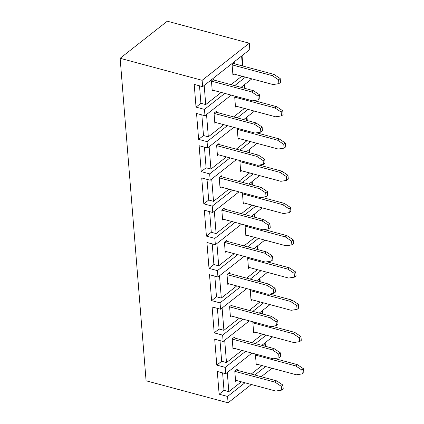 <?xml version="1.0" encoding="UTF-8"?>
<svg xmlns="http://www.w3.org/2000/svg" width="424" height="424" viewBox="0 0 424 424"><rect width="100%" height="100%" fill="white"/><g stroke="black" fill="none" stroke-linecap="round" stroke-linejoin="round"><path stroke-width="0.64" d="M249.301 43.216L167.3 21.2L120.135 58.295L202.131 80.311L249.301 43.216L202.131 80.311L202.646 86.66L249.81 49.566L249.301 43.216L249.81 49.566L202.646 86.66L194.203 84.392L196.031 107.118L204.474 109.387L224.805 93.397L204.474 109.387L204.983 115.736L231.202 95.114L204.983 115.736L196.545 113.468L198.628 139.369L207.066 141.632L227.397 125.642L207.066 141.632L207.58 147.981L233.799 127.364L207.58 147.981L199.137 145.718L201.22 171.619L209.663 173.882L229.994 157.892L209.663 173.882L210.172 180.232L236.391 159.609L210.172 180.232L201.734 177.963L203.817 203.864L208.693 200.027L207.034 179.389L208.693 200.027L213.521 201.326L211.724 179.013L213.521 201.326L228.971 189.173L213.521 201.326L208.693 200.027L203.817 203.864L201.734 177.963L210.172 180.232L209.663 173.882L201.22 171.619L206.101 167.782L201.22 171.619L199.137 145.718L207.58 147.981L207.066 141.632L198.628 139.369L203.504 135.532L198.628 139.369L196.545 113.468L204.983 115.736L204.474 109.387L196.031 107.118L200.912 103.281L196.031 107.118L194.203 84.392L202.646 86.66L202.131 80.311L120.135 58.295L167.3 21.2L249.301 43.216M146.079 380.784L120.135 58.295L146.079 380.784L228.08 402.8L227.571 396.451L219.129 394.188L217.3 371.461L225.743 373.724L225.229 367.375L216.791 365.112L214.703 339.211L223.146 341.474L222.637 335.13L214.194 332.861L212.111 306.96L220.554 309.229L220.04 302.879L211.603 300.611L209.514 274.71L217.957 276.978L217.448 270.629L209.006 268.365L206.923 242.464L215.36 244.728L214.851 238.383L206.409 236.115L204.326 210.214L212.769 212.482L212.26 206.133L203.817 203.864L212.26 206.133L232.591 190.143L212.26 206.133L212.769 212.482L238.988 191.86L212.769 212.482L204.326 210.214L206.409 236.115L214.851 238.383L235.182 222.393L214.851 238.383L215.36 244.728L241.579 224.111L215.36 244.728L206.923 242.464L209.006 268.365L217.448 270.629L237.779 254.638L217.448 270.629L217.957 276.978L244.176 256.356L217.957 276.978L209.514 274.71L211.603 300.611L220.04 302.879L240.371 286.889L220.04 302.879L220.554 309.229L246.768 288.606L220.554 309.229L212.111 306.96L214.194 332.861L222.637 335.13L242.968 319.139L222.637 335.13L223.146 341.474L249.365 320.857L223.146 341.474L214.703 339.211L216.791 365.112L225.229 367.375L245.56 351.385L225.229 367.375L225.743 373.724L251.962 353.102L225.743 373.724L217.3 371.461L219.129 394.188L227.571 396.451L244.955 382.777L227.571 396.451L228.08 402.8L251.358 384.494L228.08 402.8L146.079 380.784M242.878 66.043L242.04 55.671L242.878 66.043M234.673 85.632L245.459 77.152L234.673 85.632M241.844 76.177L231.054 84.662L241.844 76.177M221.185 92.421L205.735 104.574L200.912 103.281L199.508 85.818L200.912 103.281L205.735 104.574L204.193 85.441L205.735 104.574L221.185 92.421M241.071 87.349L251.856 78.869L241.071 87.349M244.669 88.319L244.383 84.747L244.669 88.319M237.265 117.883L248.056 109.397L237.265 117.883M244.436 108.427L233.651 116.913L244.436 108.427M223.782 124.672L208.327 136.825L203.504 135.532L201.845 114.893L203.504 135.532L208.327 136.825L206.536 114.512L208.327 136.825L223.782 124.672M243.668 119.6L254.453 111.115L243.668 119.6M247.266 120.564L246.975 116.998L247.266 120.564M239.862 150.133L250.648 141.648L239.862 150.133M247.033 140.678L236.242 149.158L247.033 140.678M226.374 156.922L210.924 169.075L206.101 167.782L204.442 147.139L206.101 167.782L210.924 169.075L209.127 146.762L210.924 169.075L226.374 156.922M246.259 151.85L257.045 143.365L246.259 151.85M249.858 152.815L249.572 149.243L249.858 152.815M241.601 56.021L242.401 65.916L241.601 56.021M234.536 62.757L234.62 63.828L234.536 62.757L232.098 64.676L234.536 62.757M233.91 74.046L232.914 74.831L232.098 64.676L232.914 74.831L233.91 74.046M213.882 79.002L213.966 80.072L213.882 79.002L211.438 80.92L213.882 79.002M213.251 90.296L212.26 91.075L211.438 80.92L212.26 91.075L213.251 90.296M243.943 85.092L244.192 88.187L243.943 85.092M236.502 106.297L235.506 107.081L234.689 96.921L235.516 96.269L234.689 96.921L235.506 107.081L236.502 106.297M216.473 111.252L216.563 112.323L216.473 111.252L214.035 113.171L216.473 111.252M215.848 122.541L214.851 123.326L214.035 113.171L214.851 123.326L215.848 122.541M246.535 117.342L246.784 120.437L246.535 117.342M239.099 138.547L238.103 139.332L237.286 129.172L238.113 128.52L237.286 129.172L238.103 139.332L239.099 138.547M219.07 143.498L219.155 144.573L219.07 143.498L216.632 145.416L219.07 143.498M218.44 154.792L217.448 155.576L216.632 145.416L217.448 155.576L218.44 154.792M249.132 149.593L249.381 152.688L249.132 149.593M238.839 181.408L249.625 172.923L238.839 181.408M241.691 170.798L240.694 171.577L239.878 161.422L240.71 160.77L239.878 161.422L240.694 171.577L241.691 170.798M221.037 187.042L220.04 187.821L219.224 177.667L221.662 175.748L221.752 176.819L221.662 175.748L219.224 177.667L220.04 187.821L221.037 187.042M252.169 181.493L252.455 185.065L252.169 181.493M254.76 213.744L255.047 217.311L254.76 213.744M257.357 245.994L257.644 249.561L257.357 245.994M259.949 278.239L260.235 281.812L259.949 278.239M262.546 310.49L262.832 314.062L262.546 310.49M265.138 342.74L265.429 346.307L265.138 342.74M254.824 375.017L265.615 366.532L254.824 375.017M261.995 365.562L251.209 374.042L261.995 365.562M241.341 381.807L228.833 391.644L224.01 390.35L219.129 394.188L224.01 390.35L222.6 372.882L224.01 390.35L228.833 391.644L241.341 381.807M261.226 376.735L272.012 368.249L261.226 376.735M242.459 182.378L253.245 173.898L242.459 182.378M248.856 184.096L259.642 175.616L248.856 184.096M245.051 214.629L255.836 206.144L245.051 214.629M252.222 205.174L241.436 213.659L252.222 205.174M231.568 221.418L216.113 233.571L211.29 232.278L206.409 236.115L211.29 232.278L209.631 211.64L211.29 232.278L216.113 233.571L214.316 211.263L216.113 233.571L231.568 221.418M251.448 216.346L262.239 207.866L251.448 216.346M247.648 246.879L258.433 238.394L247.648 246.879M254.813 237.424L244.028 245.909L254.813 237.424M234.159 253.669L218.71 265.822L213.887 264.528L209.006 268.365L213.887 264.528L212.223 243.885L213.887 264.528L218.71 265.822L216.913 243.508L218.71 265.822L234.159 253.669M254.045 248.597L264.83 240.111L254.045 248.597M250.239 279.125L261.025 270.644L250.239 279.125M257.41 269.675L246.625 278.155L257.41 269.675M236.756 285.919L221.302 298.072L216.478 296.774L211.603 300.611L216.478 296.774L214.82 276.135L216.478 296.774L221.302 298.072L219.51 275.759L221.302 298.072L236.756 285.919M256.642 280.847L267.427 272.362L256.642 280.847M252.837 311.375L263.622 302.895L252.837 311.375M260.002 301.92L249.217 310.405L260.002 301.92M239.348 318.164L223.899 330.317L219.076 329.024L214.194 332.861L219.076 329.024L217.411 308.386L219.076 329.024L223.899 330.317L222.102 308.01L223.899 330.317L239.348 318.164M259.234 313.092L270.019 304.612L259.234 313.092M255.428 343.626L266.219 335.14L255.428 343.626M262.599 334.17L251.814 342.656L262.599 334.17M241.945 350.415L226.49 362.568L221.667 361.274L216.791 365.112L221.667 361.274L220.008 340.631L221.667 361.274L226.49 362.568L224.699 340.255L226.49 362.568L241.945 350.415M261.831 345.343L272.616 336.857L261.831 345.343M264.698 343.085L264.947 346.18L264.698 343.085M227.291 372.505L228.833 391.644L227.291 372.505M257.262 364.29L256.266 365.069L255.449 354.915L256.276 354.263L255.449 354.915L256.266 365.069L257.262 364.29M237.233 369.24L237.318 370.316L237.233 369.24L234.79 371.159L237.233 369.24M236.603 380.535L235.612 381.319L234.79 371.159L235.612 381.319L236.603 380.535M251.724 181.843L251.973 184.933L251.724 181.843M244.288 203.043L243.291 203.827L242.475 193.673L243.302 193.021L242.475 193.673L243.291 203.827L244.288 203.043M224.259 207.999L224.344 209.069L224.259 207.999L221.821 209.917L224.259 207.999M223.633 219.288L222.637 220.072L221.821 209.917L222.637 220.072L223.633 219.288M254.321 214.088L254.57 217.183L254.321 214.088M246.879 235.293L245.888 236.078L245.067 225.918L245.899 225.266L245.067 225.918L245.888 236.078L246.879 235.293M226.851 240.244L226.941 241.32L226.851 240.244L224.413 242.162L226.851 240.244M226.225 251.538L225.229 252.322L224.413 242.162L225.229 252.322L226.225 251.538M256.918 246.339L257.161 249.434L256.918 246.339M249.476 267.544L248.48 268.323L247.664 258.168L248.491 257.516L247.664 258.168L248.48 268.323L249.476 267.544M229.448 272.494L229.532 273.57L229.448 272.494L227.01 274.413L229.448 272.494M228.822 283.789L227.826 284.573L227.01 274.413L227.826 284.573L228.822 283.789M259.509 278.589L259.758 281.684L259.509 278.589M252.073 299.789L251.077 300.574L250.261 290.419L251.088 289.767L250.261 290.419L251.077 300.574L252.073 299.789M232.045 304.745L232.129 305.815L232.045 304.745L229.601 306.663L232.045 304.745M231.414 316.039L230.423 316.818L229.601 306.663L230.423 316.818L231.414 316.039M262.106 310.834L262.355 313.93L262.106 310.834M254.665 332.04L253.669 332.824L252.852 322.664L253.679 322.012L252.852 322.664L253.669 332.824L254.665 332.04M234.636 336.99L234.721 338.066L234.636 336.99L232.198 338.909L234.636 336.99M234.011 348.284L233.014 349.069L232.198 338.909L233.014 349.069L234.011 348.284M296.413 374.8L256.181 363.999L296.413 374.8L302.238 373.883L301.93 370.072L295.698 365.912L297.325 364.635L274.688 358.556L297.325 364.635L303.558 368.795L303.865 372.601L302.238 373.883L296.413 374.8M255.465 355.111L295.698 365.912L255.465 355.111M275.759 391.045L235.521 380.243L275.759 391.045L281.584 390.128L281.276 386.317L275.044 382.156L276.671 380.879L236.237 370.025L276.671 380.879L282.903 385.04L283.211 388.845L281.584 390.128L275.759 391.045M234.806 371.355L275.044 382.156L234.806 371.355M280.847 181.308L240.609 170.506L280.847 181.308L286.672 180.386L286.364 176.58L280.132 172.42L281.759 171.142L259.117 165.063L281.759 171.142L287.991 175.298L288.299 179.108L286.672 180.386L280.847 181.308M239.894 161.618L280.132 172.42L239.894 161.618M261.104 187.387L220.671 176.532L261.104 187.387L267.337 191.542L267.645 195.353L266.018 196.63L265.71 192.825L259.477 188.664L261.104 187.387L259.477 188.664L219.24 177.863L259.477 188.664L265.71 192.825L267.337 191.542L261.104 187.387M260.193 197.552L219.955 186.751L260.193 197.552L266.018 196.63L260.193 197.552M284.35 203.388L261.714 197.314L284.35 203.388L290.588 207.548L290.891 211.359L289.263 212.636L288.961 208.825L282.723 204.67L284.35 203.388L282.723 204.67L242.491 193.869L282.723 204.67L288.961 208.825L290.588 207.548L284.35 203.388M283.439 213.558L243.206 202.752L283.439 213.558L289.263 212.636L283.439 213.558M262.785 229.803L222.552 219.001L262.785 229.803L268.609 228.881L268.302 225.07L262.069 220.915L263.696 219.637L223.263 208.778L263.696 219.637L269.929 223.793L270.236 227.603L268.609 228.881L262.785 229.803M221.837 210.113L262.069 220.915L221.837 210.113M286.036 245.803L245.798 235.002L286.036 245.803L291.86 244.887L291.553 241.076L285.32 236.915L286.947 235.638L264.311 229.559L286.947 235.638L293.18 239.799L293.488 243.604L291.86 244.887L286.036 245.803M245.083 226.114L285.32 236.915L245.083 226.114M265.382 262.053L225.144 251.247L265.382 262.053L271.206 261.131L270.899 257.32L264.666 253.165L266.293 251.883L225.859 241.028L266.293 251.883L272.526 256.043L272.833 259.848L271.206 261.131L265.382 262.053M224.429 242.358L264.666 253.165L224.429 242.358M288.633 278.054L248.395 267.252L288.633 278.054L294.457 277.132L294.15 273.326L287.917 269.166L289.539 267.889L266.903 261.809L289.539 267.889L295.777 272.044L296.079 275.854L294.457 277.132L288.633 278.054M247.68 258.364L287.917 269.166L247.68 258.364M267.973 294.298L227.741 283.497L267.973 294.298L273.798 293.382L273.496 289.571L267.258 285.41L268.885 284.133L228.451 273.279L268.885 284.133L275.118 288.294L275.425 292.099L273.798 293.382L267.973 294.298M227.026 274.609L267.258 285.41L227.026 274.609M291.224 310.304L250.987 299.503L291.224 310.304L297.049 309.382L296.742 305.572L290.509 301.416L292.136 300.139L269.5 294.06L292.136 300.139L298.369 304.294L298.676 308.105L297.049 309.382L291.224 310.304M250.277 290.615L290.509 301.416L250.277 290.615M271.482 316.384L231.048 305.524L271.482 316.384L277.715 320.539L278.022 324.349L276.395 325.627L276.088 321.821L269.855 317.661L271.482 316.384L269.855 317.661L229.617 306.859L269.855 317.661L276.088 321.821L277.715 320.539L271.482 316.384M270.57 326.549L230.333 315.748L270.57 326.549L276.395 325.627L270.57 326.549M293.821 342.55L253.584 331.748L293.821 342.55L299.646 341.633L299.339 337.822L293.106 333.667L294.733 332.384L272.091 326.305L294.733 332.384L300.966 336.545L301.273 340.35L299.646 341.633L293.821 342.55M252.868 322.86L293.106 333.667L252.868 322.86M274.074 348.629L233.64 337.774L274.074 348.629L280.312 352.789L280.614 356.6L278.992 357.877L278.685 354.067L272.452 349.911L274.074 348.629L272.452 349.911L232.214 339.11L272.452 349.911L278.685 354.067L280.312 352.789L274.074 348.629M273.162 358.799L232.93 347.993L273.162 358.799L278.992 357.877L273.162 358.799M273.973 74.396L233.539 63.536L273.973 74.396L280.206 78.551L280.513 82.362L278.886 83.639L278.579 79.834L272.346 75.673L273.973 74.396L272.346 75.673L232.114 64.872L272.346 75.673L278.579 79.834L280.206 78.551L273.973 74.396M273.061 84.562L232.829 73.76L273.061 84.562L278.886 83.639L273.061 84.562M253.319 90.641L212.885 79.786L253.319 90.641L259.552 94.796L259.859 98.607L258.232 99.884L257.925 96.078L251.692 91.918L253.319 90.641L251.692 91.918L211.454 81.117L251.692 91.918L257.925 96.078L259.552 94.796L253.319 90.641M252.407 100.806L212.17 90.005L252.407 100.806L258.232 99.884L252.407 100.806M276.57 106.641L253.928 100.568L276.57 106.641L282.803 110.802L283.11 114.613L281.483 115.89L281.176 112.079L274.943 107.924L276.57 106.641L274.943 107.924L234.705 97.117L274.943 107.924L281.176 112.079L282.803 110.802L276.57 106.641M275.658 116.812L235.421 106.005L275.658 116.812L281.483 115.89L275.658 116.812M254.999 133.056L214.767 122.25L254.999 133.056L260.829 132.134L260.522 128.324L254.289 124.168L255.911 122.886L215.477 112.031L255.911 122.886L262.149 127.046L262.451 130.857L260.829 132.134L254.999 133.056M214.051 113.367L254.289 124.168L214.051 113.367M279.162 138.892L256.525 132.813L279.162 138.892L285.394 143.052L285.702 146.858L284.075 148.14L283.773 144.33L277.534 140.169L279.162 138.892L277.534 140.169L237.302 129.368L277.534 140.169L283.773 144.33L285.394 143.052L279.162 138.892M278.25 149.057L238.018 138.256L278.25 149.057L284.075 148.14L278.25 149.057M258.507 155.136L218.074 144.282L258.507 155.136L264.74 159.297L265.048 163.102L263.421 164.385L263.113 160.574L256.88 156.419L258.507 155.136L256.88 156.419L216.643 145.612L256.88 156.419L263.113 160.574L264.74 159.297L258.507 155.136M257.596 165.302L217.358 154.5L257.596 165.302L263.421 164.385L257.596 165.302M297.325 364.635L295.698 365.912L301.93 370.072L303.558 368.795L297.325 364.635M276.671 380.879L275.044 382.156L281.276 386.317L282.903 385.04L276.671 380.879M281.759 171.142L280.132 172.42L286.364 176.58L287.991 175.298L281.759 171.142M263.696 219.637L262.069 220.915L268.302 225.07L269.929 223.793L263.696 219.637M286.947 235.638L285.32 236.915L291.553 241.076L293.18 239.799L286.947 235.638M266.293 251.883L264.666 253.165L270.899 257.32L272.526 256.043L266.293 251.883M289.539 267.889L287.917 269.166L294.15 273.326L295.777 272.044L289.539 267.889M268.885 284.133L267.258 285.41L273.496 289.571L275.118 288.294L268.885 284.133M292.136 300.139L290.509 301.416L296.742 305.572L298.369 304.294L292.136 300.139M294.733 332.384L293.106 333.667L299.339 337.822L300.966 336.545L294.733 332.384M255.911 122.886L254.289 124.168L260.522 128.324L262.149 127.046L255.911 122.886M303.865 372.601L303.558 368.795L301.93 370.072L302.238 373.883L303.865 372.601M281.276 386.317L281.584 390.128L283.211 388.845L282.903 385.04L281.276 386.317M288.299 179.108L287.991 175.298L286.364 176.58L286.672 180.386L288.299 179.108M265.71 192.825L266.018 196.63L267.645 195.353L267.337 191.542L265.71 192.825M290.891 211.359L290.588 207.548L288.961 208.825L289.263 212.636L290.891 211.359M268.302 225.07L268.609 228.881L270.236 227.603L269.929 223.793L268.302 225.07M293.488 243.604L293.18 239.799L291.553 241.076L291.86 244.887L293.488 243.604M270.899 257.32L271.206 261.131L272.833 259.848L272.526 256.043L270.899 257.32M296.079 275.854L295.777 272.044L294.15 273.326L294.457 277.132L296.079 275.854M273.496 289.571L273.798 293.382L275.425 292.099L275.118 288.294L273.496 289.571M298.676 308.105L298.369 304.294L296.742 305.572L297.049 309.382L298.676 308.105M276.088 321.821L276.395 325.627L278.022 324.349L277.715 320.539L276.088 321.821M301.273 340.35L300.966 336.545L299.339 337.822L299.646 341.633L301.273 340.35M278.685 354.067L278.992 357.877L280.614 356.6L280.312 352.789L278.685 354.067M280.513 82.362L280.206 78.551L278.579 79.834L278.886 83.639L280.513 82.362M257.925 96.078L258.232 99.884L259.859 98.607L259.552 94.796L257.925 96.078M283.11 114.613L282.803 110.802L281.176 112.079L281.483 115.89L283.11 114.613M260.522 128.324L260.829 132.134L262.451 130.857L262.149 127.046L260.522 128.324M285.702 146.858L285.394 143.052L283.773 144.33L284.075 148.14L285.702 146.858M263.113 160.574L263.421 164.385L265.048 163.102L264.74 159.297L263.113 160.574"/></g></svg>
